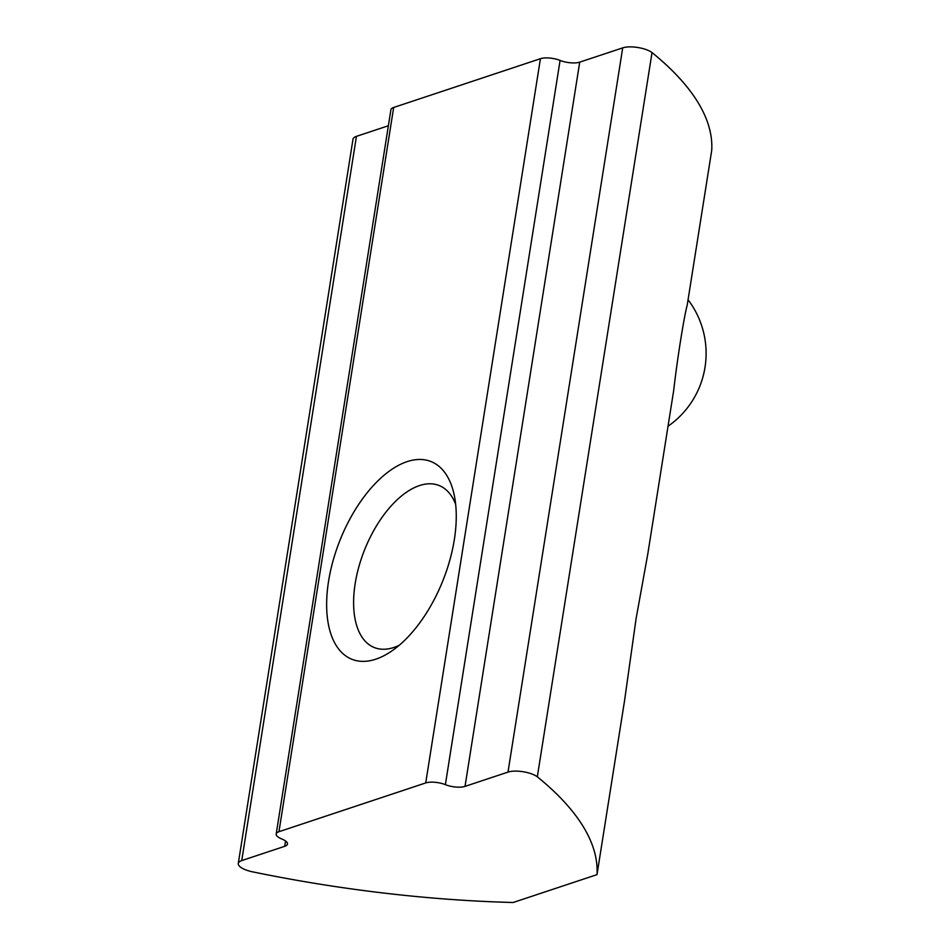 <?xml version="1.0" encoding="UTF-8"?>
<svg xmlns="http://www.w3.org/2000/svg" width="950" height="950" viewBox="0 0 950 950"><rect width="100%" height="100%" fill="white"/><g stroke="black" fill="none" stroke-linecap="round" stroke-linejoin="round"><path stroke-width="1.43" d="M597.004 874.629L624.459 701.337L636.049 618.913L647.769 554.123L673.657 390.676C677.172 359.836 683.929 317.181 687.206 305.152L711.716 150.397A532.368 182.911 -171 0 0 652.033 52.571A17.741 6.092 -171 0 0 622.713 47.868L579.726 62.142A14.191 4.881 -171 0 1 560.084 60.42A14.191 4.881 -171 0 0 540.431 58.698L393.668 107.469A14.191 4.881 -171 0 0 390.913 109.761L276.201 833.993A14.191 4.881 -171 0 0 281.841 839.004A14.191 4.881 -171 0 1 287.47 844.016A14.191 4.881 -171 0 1 284.715 846.307L241.739 860.593A17.741 6.092 -171 0 0 238.284 863.455A17.741 6.092 -171 0 0 251.833 871.684A532.368 182.911 -171 0 0 513.143 902.5L597.004 874.629A532.368 182.911 -171 0 0 537.32 776.803L652.033 52.571M537.32 776.803A17.741 6.092 -171 0 0 508.001 772.101L465.025 786.386L579.726 62.142M388.384 125.744L356.44 136.361A17.741 6.092 -171 0 0 352.996 139.222L238.284 863.455M399.178 645.299A87.258 45.291 111.8 0 1 374.241 647.52A87.258 45.291 111.8 0 1 364.646 549.682A87.258 45.291 111.8 0 1 439.149 485.533A87.258 45.291 111.8 0 1 455.656 504.367M454.349 539.517A106.471 55.266 111.8 0 1 391.139 651.427A106.471 55.266 111.8 0 1 326.859 611.978A106.471 55.266 111.8 0 1 380.344 478.527A106.471 55.266 111.8 0 1 454.076 494.392A106.471 55.266 111.8 0 1 454.349 539.517M465.025 786.386A14.191 4.881 -171 0 1 445.372 784.653A14.191 4.881 -171 0 0 425.719 782.931L278.956 831.701A14.191 4.881 -171 0 0 276.201 833.993M508.001 772.101L622.713 47.868M241.739 860.593L356.44 136.361M284.715 846.307L285.558 840.976M278.956 831.701L393.668 107.469M425.719 782.931L540.431 58.698M445.372 784.653L560.084 60.42M668.028 426.241A88.73 88.73 0 0 0 688.061 299.749"/></g></svg>
